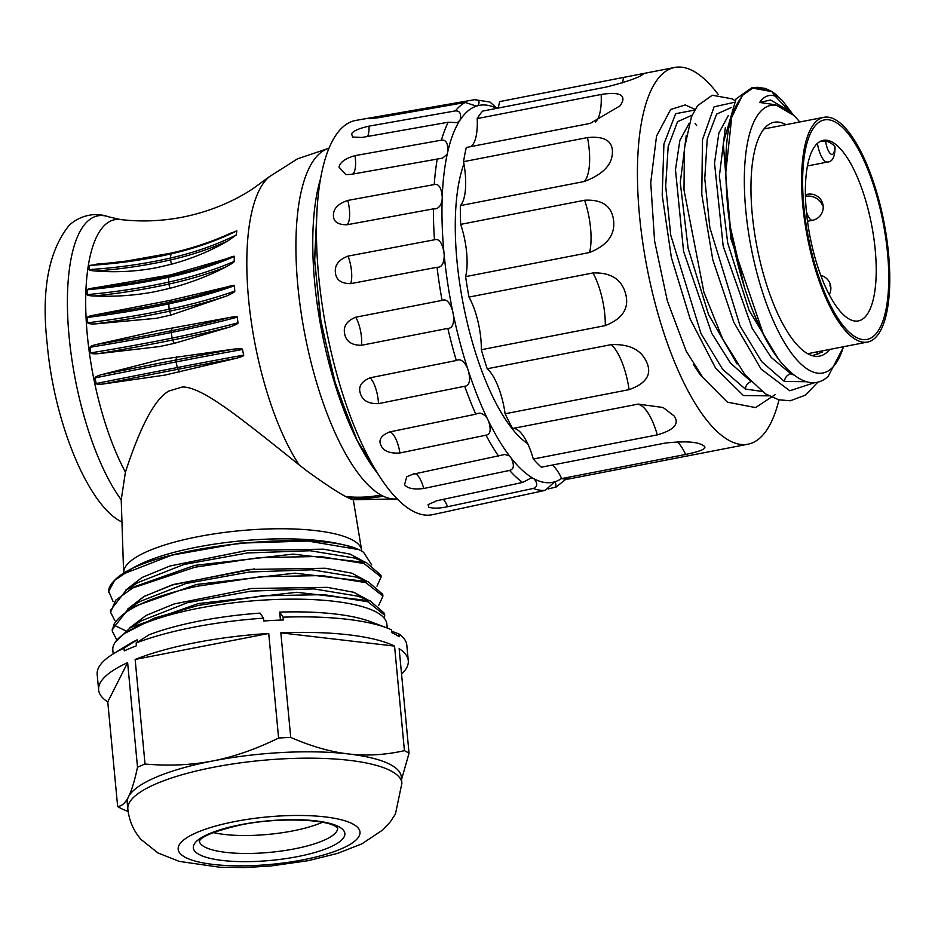 <?xml version="1.0" encoding="UTF-8"?>
<svg xmlns="http://www.w3.org/2000/svg" width="935" height="935" viewBox="0 0 935 935"><rect width="100%" height="100%" fill="white"/><g stroke="black" fill="none" stroke-linecap="round" stroke-linejoin="round"><path stroke-width="1.4" d="M352.495 499.722L345.634 496.508C337.593 492.301 324.667 483.757 306.855 470.901L299.083 464.859C270.554 441.846 237.642 415.678 221.84 405.206C204.075 392.899 190.915 386.821 182.372 386.985L168.978 391.005C155.117 398.555 140.601 425.6 125.419 472.163L121.223 499.828L123.665 573.716M353.547 432.858L333.947 379.072L320.413 318.613L314.592 259.03L317.14 207.921L314.651 261.064L321.149 323.078L335.887 385.594L357.053 440.315A178.667 60.88 79 0 0 377.833 473.648L357.1 440.397M320.483 178.971A178.667 60.88 79 0 0 357.053 440.315L375.601 470.001M96.784 264.114A397.819 269.444 -171.5 0 0 126.915 261.005A397.819 269.444 -171.5 0 0 171.537 253.023A2.641 0.97 77.2 0 0 171.514 253.023A283.071 191.722 -171.5 0 0 205.758 243.229A283.071 191.722 -171.5 0 0 228.853 234.03L236.847 230.84L236.216 235.024L227.824 240.938C210.632 250.942 191.839 258.703 171.444 264.243L156.718 267.655C137.153 271.454 116.828 272.576 95.744 271.021C91.49 270.741 89.257 270.262 89.07 269.584L89.69 265.4L127.405 260.935M87.142 294.642L87.306 289.756C87.633 289.02 89.959 288.412 94.271 287.922L170.509 274.913L226.258 258.831C232.067 256.541 234.755 255.781 234.334 256.529L234.171 261.414C234.638 261.847 231.915 263.67 225.99 266.884C209.019 275.802 190.378 282.931 170.053 288.284L155.35 291.638C135.774 295.437 115.332 296.886 93.991 295.986C89.69 295.846 87.399 295.402 87.142 294.642A397.048 209.206 -178 0 0 168.557 282.136A282.3 148.747 -178 0 0 202.626 273.078A282.3 148.747 -178 0 0 234.171 261.414M87.715 322.82L87.422 317.444C87.68 316.614 89.947 315.831 94.236 315.095L170.205 300.357L226.235 287.115C232.079 285.397 234.825 284.93 234.475 285.736L234.767 291.101C235.293 291.615 232.616 293.251 226.726 295.986L171 315.048L156.32 318.321L94.716 323.954C90.379 324.001 88.054 323.627 87.715 322.82A397.048 140.367 176.9 0 0 169.118 309.216A282.3 99.8 176.9 0 0 234.767 291.101M90.777 352.881L90.029 347.259C90.216 346.371 92.425 345.424 96.656 344.442L157.489 330.745L228.771 317.666C234.708 316.521 237.537 316.357 237.233 317.175L237.981 322.797C238.565 323.37 235.9 324.761 229.998 326.946L174.261 343.379L159.593 346.558L97.883 353.722C93.547 353.991 91.174 353.71 90.777 352.881A397.048 65.38 172.5 0 0 172.063 338.108A282.3 46.493 172.5 0 0 237.981 322.797M96.176 383.537L95.008 377.904C95.125 376.98 97.275 375.905 101.436 374.69L161.743 359.274L233.762 349.141C239.839 348.568 242.749 348.685 242.492 349.48L243.661 355.113C244.304 355.709 241.639 356.819 235.678 358.432L165.004 375.087L103.353 383.981C99.028 384.484 96.632 384.332 96.176 383.537A397.048 12.459 168.3 0 1 177.264 367.56A282.3 8.859 168.3 0 1 211.567 361.027A282.3 8.859 168.3 0 1 243.661 355.113M356.328 549.067L353.056 547.817A125.734 32.76 174.6 0 0 240.751 540.909A125.734 32.76 174.6 0 0 131.73 568.737L114.561 580.413A136.323 35.518 174.6 0 0 108.705 592.521M378.792 605.249L382.906 596.168L365.936 582.669L321.991 575.563L260.982 576.731L196.724 586.303C149.951 596.974 122.24 609.854 113.602 624.954L112.375 631.37L116.653 639.669M364.673 561.97L350.122 554.128L323.522 549.172L247.272 550.411L169.901 566.026L141.968 577.538L125.851 590.02L141.945 577.538L169.878 566.014L247.261 550.388L323.522 549.161L350.111 554.104L364.673 561.97M366.45 581.056L351.899 573.19L325.31 568.246L249.096 569.462L171.748 585.076L143.826 596.588L127.686 609.082L144.504 596.226L173.852 584.398L254.507 568.912M368.215 600.106L353.734 592.276L327.227 587.344L251.351 588.501L174.132 603.975L146.129 615.417L129.72 627.841M371.779 565.02L363.633 552.386C328.115 527.165 146.456 545.397 114.643 580.331L108.729 591.376L113.053 601.474M376.98 586.163L381.094 577.07L364.101 563.56L320.004 556.454L259.042 557.646L194.912 567.218L132.665 588.021L115.718 600.176L110.575 612.285L114.853 620.571M112.375 631.359L112.2 629.524L128.82 608.369L196.537 584.468L294.794 573.167L368.074 581.652L382.731 594.321L382.906 596.168M384.378 618.374L384.706 615.242L367.934 601.813L323.942 594.637L262.677 595.794L198.524 605.366L154.45 618.093L124.834 633.369M387.242 628.039L386.88 624.171A137.644 35.857 174.6 0 0 376.875 612.402A137.644 35.857 174.6 0 0 221.946 604.326A137.644 35.857 174.6 0 0 112.819 650.082L113.182 653.939M123.993 648.13A155.514 40.509 174.6 0 0 113.334 653.846L128.329 644.612A137.644 35.857 -5.4 0 1 137.129 639.856L123.993 648.13L124.261 650.935A155.514 40.509 -5.4 0 1 136.416 645.769L136.148 642.964A155.514 40.509 174.6 0 1 263.495 618.175L263.764 620.98A155.514 40.509 -5.4 0 1 283.34 619.975L283.083 617.17A155.514 40.509 174.6 0 1 387.078 627.969A155.514 40.509 174.6 0 1 391.484 629.816L391.753 632.621A155.514 40.509 -5.4 0 1 395.762 634.643A155.514 40.509 -5.4 0 1 399.187 636.77L398.918 633.965A155.514 40.509 174.6 0 1 406.807 645.127L408.279 660.659A155.514 40.509 174.6 0 0 399.151 648.668L409.039 753.248L401.559 779.486M137.351 642.205L137.129 639.856M136.148 642.964L149.273 634.69A137.644 35.857 -5.4 0 1 260.105 613.115L263.495 618.175M387.078 627.969L370.622 621.705A137.644 35.857 -5.4 0 0 279.682 612.109L280.442 620.08M107.759 701.904L127.627 662.658A155.514 40.509 174.6 0 0 98.642 689.925A155.514 40.509 174.6 0 0 107.759 701.904L117.646 806.484C121.737 806.239 125.372 803.001 128.516 796.772A137.644 35.857 174.6 0 0 127.242 802.733L127.85 809.091A137.644 35.857 -5.4 0 1 236.625 763.392A137.644 35.857 -5.4 0 1 391.625 771.27A137.644 35.857 -5.4 0 1 391.905 771.422A137.644 35.857 -5.4 0 1 401.91 783.191L401.314 776.821A137.644 35.857 174.6 0 0 391.298 765.064A137.644 35.857 174.6 0 0 348.521 753.961C366.567 756.064 385.208 754.966 404.434 750.665L394.558 646.097A155.514 40.509 174.6 0 0 280.839 632.831L290.727 737.411C311.238 746.352 330.499 751.869 348.521 753.961A137.644 35.857 174.6 0 0 212.759 760.95C233.972 756.824 255.933 749.18 278.607 738.031A155.514 40.509 -5.4 0 1 290.727 737.411M404.434 750.665A155.514 40.509 -5.4 0 1 406.854 751.939A155.514 40.509 -5.4 0 1 409.039 753.248M401.559 674.135A155.514 40.509 174.6 0 0 408.279 660.659M128.13 811.522L122.24 809.055A155.514 40.509 -5.4 0 1 119.832 807.793A155.514 40.509 -5.4 0 1 117.646 806.484M280.839 632.831L394.558 646.097M145.03 764.035C168.966 766.104 191.535 765.075 212.759 760.95A137.644 35.857 174.6 0 0 128.516 796.772C131.671 790.542 134.663 780.702 137.515 767.226A155.514 40.509 -5.4 0 1 145.03 764.035L135.143 659.456L268.719 633.462A155.514 40.509 174.6 0 0 135.143 659.456M278.607 738.031L268.719 633.462M137.515 767.226L127.627 662.658M113.334 653.846A155.514 40.509 174.6 0 0 97.17 674.392L98.642 689.925M279.682 612.109L283.083 617.17M391.613 631.172L398.918 633.965M213.309 832.594A69.482 18.104 174.6 0 0 322.365 822.286M354.213 557.996L310.221 550.727L247.389 552.959L183.844 564.518L137.936 582.563L128.235 588.547M366.613 581.114L355.861 577.024L311.916 569.801L249.224 572.033L185.831 583.545L139.923 601.521M370.073 600.819L357.848 596.156L313.844 588.886L250.977 591.119L187.421 602.689L141.536 620.735L130.386 627.619L198.349 603.566L296.711 592.276L370.073 600.819L384.53 613.43L384.706 615.242M110.575 612.285L110.4 610.438L126.786 589.424L194.737 565.394L292.994 554.116L366.462 562.648L380.931 575.259L381.094 577.07M115.239 642.193L130.397 627.607M356.925 549.289L307.825 541.038L239.898 543.13L171.748 555.168L123.233 573.973M108.717 592.591L108.682 592.229A136.323 35.518 -5.4 0 1 114.549 580.413L109.804 587.18M450.167 510.907L432.566 514.671A200.838 68.43 -101 0 1 412.031 510.662A200.838 68.43 -101 0 1 321.815 302.356A200.838 68.43 -101 0 1 355.849 120.416L374.877 117.074L369.185 118.535M428.662 507.121C432.718 508.617 439.029 508.476 447.608 506.723L533.277 488.444C537.567 486.866 537.859 483.664 534.13 478.837L531.29 477.925L522.572 482.46L436.867 500.716L428.09 504.631L428.662 507.121M498.273 107.478L496.508 107.724M548.249 488.923L556.115 487.03L555.39 481.607L554.7 481.7L545.269 490.361L450.962 510.662M369.921 118.102C367.303 119.002 370.342 118.827 379.026 117.611L465.198 102.488L476.453 106.099L477.785 105.702C480.193 101.822 479.129 99.811 474.571 99.694L374.877 117.074M423.742 488.502L509.61 470.41C514.04 469.195 514.53 465.046 511.083 457.963L509.517 455.941L504.853 454.468L412.744 474.279L406.702 476.757L404.575 484.704C407.426 488.444 413.819 489.706 423.742 488.502A19.845 6.58 78.1 0 0 418.331 476.231A19.845 6.58 78.1 0 0 413.971 473.601M399.923 452.972L485.99 435.196C490.513 434.401 491.354 429.668 488.514 421.019L487.065 418.027C483.442 413.363 479.69 412.078 475.798 414.193L389.72 431.923C381.083 435.394 378.208 439.953 381.071 445.621C383.712 451.219 390 453.662 399.923 452.972A19.845 6.51 78.3 0 0 395.622 438.48A19.845 6.51 78.3 0 0 389.72 431.947M378.476 403.628L464.695 386.26C469.276 385.875 470.585 381.001 468.622 371.627L467.43 367.958C464.064 360.992 460.359 358.514 456.303 360.501L370.061 377.81C361.272 381.492 358.058 386.786 360.431 393.693C362.616 400.601 368.624 403.908 378.476 403.628A19.845 6.451 78.6 0 0 375.695 388.329A19.845 6.451 78.6 0 0 370.061 377.822M361.483 345.284L447.842 328.395C452.411 328.384 454.258 323.802 453.37 314.627L452.54 310.642C449.77 302.063 446.275 298.651 442.068 300.404L355.697 317.234C346.698 320.939 343.028 326.525 344.688 333.994C346.172 341.544 351.77 345.307 361.483 345.284A19.845 6.44 79 0 0 360.489 330.686A19.845 6.44 79 0 0 355.697 317.245M350.625 283.656L437.054 267.27C441.577 267.55 443.961 263.658 444.23 255.594L443.868 251.679C441.951 242.317 438.819 238.355 434.459 239.781L348.019 256.108C338.797 259.661 334.578 265.084 335.384 272.377C336.027 279.834 341.1 283.585 350.625 283.656A19.845 6.451 79.3 0 0 351.513 271.185A19.845 6.451 79.3 0 0 348.019 256.12M346.955 224.774L433.408 208.856C437.825 209.335 440.736 206.483 442.115 200.3L442.232 196.841C441.378 187.619 438.725 183.529 434.249 184.569L347.797 200.429C338.33 203.655 333.55 208.47 333.433 214.875C333.141 221.501 337.652 224.797 346.955 224.774A19.845 6.498 79.6 0 0 349.62 215.658A19.845 6.498 79.6 0 0 347.785 200.429M350.835 174.401L442.559 158.132L447.222 154.17L447.818 151.505C448.11 143.324 445.983 139.537 441.437 140.156L355.031 155.642C345.366 158.401 340.024 162.222 339.019 167.12L345.763 174.588L350.835 174.401M361.892 137.468L448.204 122.228L457.414 122.637L460.067 120.101C461.493 113.754 459.915 110.692 455.333 110.914L369.033 126.143C359.192 128.34 353.372 130.888 351.595 133.775L352.589 137.048L361.892 137.468M497.069 108.296L489.893 101.997L474.571 99.694M460.067 120.101A192.014 65.427 -101 0 1 476.453 106.099L477.142 106.006M561.619 478.463A192.014 65.427 -101 0 1 555.39 481.607L554.7 481.7M463.959 163.917A157.489 53.669 79 0 0 466.273 318.449A157.489 53.669 79 0 0 527.714 443.693M856.086 339.721A114.479 39.013 79 0 0 867.551 342.058A114.479 39.013 79 0 0 886.66 238.028A114.479 39.013 79 0 0 835.282 119.645A114.479 39.013 79 0 0 823.817 117.307A114.479 39.013 79 0 0 804.708 221.338A114.479 39.013 79 0 0 856.086 339.721M855.852 337.173A111.838 38.113 -101 0 1 803.831 206.249A111.838 38.113 -101 0 1 835.528 122.181A111.838 38.113 -101 0 1 887.549 253.105A111.838 38.113 -101 0 1 855.852 337.173M849.155 319.045A91.981 31.346 -101 0 1 807.875 223.921A91.981 31.346 -101 0 1 823.232 140.344A91.981 31.346 -101 0 1 832.442 142.214A91.981 31.346 -101 0 1 873.722 237.338A91.981 31.346 -101 0 1 858.377 320.915A91.981 31.346 -101 0 1 849.155 319.045M820.568 141.232L825.617 140.951A91.981 31.346 -101 0 1 829.999 142.693A91.981 31.346 -101 0 1 834.523 145.93L835.025 146.83C835.084 156.776 832.547 161.848 827.428 162.071A18.525 6.311 -101 0 1 817.4 143.394M829.707 349.421A119.119 40.591 -101 0 1 819.586 356.106A119.119 40.591 -101 0 1 807.653 353.675A119.119 40.591 -101 0 1 754.194 230.501A119.119 40.591 -101 0 1 774.075 122.263A119.119 40.591 -101 0 1 785.961 124.671M822.496 350.824L822.403 351.992L811.989 355.814M696.61 125.582A166.757 56.825 79 0 0 695.114 123.432M498.086 108.098A44.342 15.112 -101 0 0 499.535 101.623L638.313 74.531L643.116 74.181L641.842 75.069C637.471 78.072 625.725 82.046 606.593 86.978L482.624 111.101A191.909 65.392 79 0 0 477.201 118.593L601.17 94.458C618.058 91.864 625.106 94.388 622.324 102.008L620.279 105.69L590.277 123.362L466.308 147.496A191.909 65.392 79 0 0 463.55 161.685A44.342 15.112 -101 0 1 465.478 188.882A44.342 15.112 -101 0 1 460.324 205.618A191.909 65.392 79 0 0 460.663 224.365A44.342 15.112 -101 0 1 466.623 252.45A44.342 15.112 -101 0 1 465.607 276.631A191.909 65.392 79 0 0 468.973 297.085A44.342 15.112 -101 0 1 478.042 321.78A44.342 15.112 -101 0 1 481.326 349.725A191.909 65.392 79 0 0 487.217 368.764A44.342 15.112 -101 0 1 498.028 386.319A44.342 15.112 -101 0 1 505.11 413.773A191.909 65.392 79 0 0 512.625 428.499A44.342 15.112 -101 0 1 523.53 436.236A44.342 15.112 -101 0 1 533.324 459.015A191.909 65.392 79 0 0 541.318 467.196L665.288 443.061C684.817 440.969 697.346 441.729 702.875 445.317C708.356 447.923 702.606 450.962 685.647 454.457L561.678 478.58A191.909 65.392 79 0 0 568.936 478.954L748 444.195A191.909 65.392 79 0 0 778.972 399.864M477.201 118.593A44.342 15.112 -101 0 1 474.816 140.753A44.342 15.112 -101 0 1 470.901 146.596M552.304 465.057A44.342 15.112 -101 0 1 561.678 478.58M718.279 94.564A191.909 65.392 79 0 0 693.899 71.376A191.909 65.392 79 0 0 674.673 67.46A191.909 65.392 79 0 0 642.649 241.838A191.909 65.392 79 0 0 728.774 440.28A191.909 65.392 79 0 0 748 444.195M460.324 205.618L584.293 181.495C602.421 174.67 611.794 165.215 612.402 153.141C613.044 141.115 604.746 135.926 587.519 137.562L463.55 161.685M465.607 276.631L589.564 252.508C607.177 245.426 615.195 234.814 613.605 220.672C611.946 206.097 602.28 199.295 584.632 200.242L460.663 224.365M481.326 349.725L605.296 325.602C622.476 318.812 629.29 308.375 625.749 294.315C621.95 279.436 611.011 272.307 592.942 272.962L468.973 297.085M505.11 413.773L629.08 389.65C645.991 383.63 651.952 374.713 646.973 362.874C641.55 349.947 629.629 343.87 611.186 344.641L487.217 368.764M533.324 459.015L657.293 434.892C674.135 430.03 679.722 423.707 674.065 415.9L663.09 407.508L638.208 404.095L512.625 428.499M702.442 376.887L686.232 351.151L667.345 300.906L654.57 240.903L650.737 182.57L656.534 136.089L670.652 109.477L685.285 104.942L695.091 109.418M749.776 380.381L730.387 362.944L711.734 333.292L683.578 251.398L675.479 169.761L679.862 140.414L689.13 123.362M686.243 135.294L680.271 182.641L688.113 248.231L708.555 314.569L737.049 363.96M692.157 115.157L677.536 121.702L668.174 146.514L665.685 186.159L670.734 235.117L700.969 333.503L722.626 369.302L745.288 389.03L761.826 391.403M794.025 375.122L790.835 373.79C787.153 374.865 785.003 377.413 784.371 381.433L761.721 361.705L740.053 325.918L709.829 227.544L704.768 178.597L707.246 138.941L716.607 114.105L731.228 107.548M784.371 381.433L806.414 381.725M782.957 107.291L770.592 99.998L759.699 102.453C763.86 96.363 768.979 94.225 775.045 96.024C779.79 97.696 778.61 96.141 771.515 91.349L765.391 88.451L757.268 87.271C751.144 88.217 746.27 90.824 742.671 95.101C736.055 106.345 720.195 120.229 727.816 208.54C734.372 269.233 756.871 334.146 781.789 363.189C799.6 383.525 815.016 388.002 828.036 376.606L843.674 346.698M744.33 287.045L730.27 226.667L725.572 174.342L731.719 117.226L742.413 95.393L752.722 88.135L771.948 91.618L775.021 96.013C768.991 94.213 763.883 96.363 759.699 102.453L775.711 104.825L793.721 115.321A136.323 46.446 79 0 0 745.803 210.632A136.323 46.446 79 0 0 790.554 351.899A136.323 46.446 79 0 0 843.452 346.745M775.021 96.013L791.84 113.556M814.56 382.684L789.783 390.772L761.113 369.115L733.788 322.224L712.786 259.731L701.788 194.445L702.477 139.724L714.118 106.8L733.788 102.453M768.78 395.844L743.383 395.517L715.602 368.145L690.159 318.987L671.353 257.417L662.202 195.135L663.92 143.99L675.666 113.696L694.717 110.061M776.237 356.001L763.708 335.162L730.796 238.448L723.269 143.125L736.067 98.876L752.254 87.446L771.504 91.349L782.186 100.279L793.301 114.911M760.903 329.529L752.441 310.081M799.717 121.994A136.323 46.446 79 0 0 794.096 115.695L793.721 115.321M790.835 373.79L771.235 357.462L752.196 328.349L723.164 246.057L714.515 163.041L718.863 133.097L728.225 115.741M725.35 127.639L719.377 176.084L727.746 243.17L749.075 310.315L778.411 358.958M397.176 498.916A178.667 60.88 -101 0 1 383.14 496.158A132.349 120.627 115.6 0 1 347.621 497.595M299.083 464.859A164.805 56.158 -101 0 1 248.967 303.057A164.805 56.158 -101 0 1 269.385 176.692L297.447 158.856L328.968 148.221M345.634 496.508A132.349 119.551 -60.8 0 0 380.954 495.012A178.667 60.88 79 0 0 383.14 496.158M328.945 148.291A178.667 60.88 79 0 0 301.128 312.676A178.667 60.88 79 0 0 380.954 495.012M353.231 499.325L361.506 549.5A119.47 31.124 174.6 0 0 197.998 536.69A119.47 31.124 174.6 0 0 123.747 571.975M125.419 472.163A149.436 50.922 -101 0 1 85.751 308.398A149.436 50.922 -101 0 1 120.323 219.515C140.893 221.992 161.673 221.198 182.676 217.13C208.411 211.929 231.751 202.509 252.695 188.882L269.385 176.692M120.323 219.515L108.577 216.815A156.449 53.307 79 0 0 67.752 317.362A156.449 53.307 79 0 0 121.223 499.828M125.641 630.798L113.602 624.954M184.99 857.161A91.314 23.796 174.6 0 0 303.478 859.744A91.314 23.796 174.6 0 0 353.36 824.261A91.314 23.796 174.6 0 0 353.185 824.167A91.314 23.796 174.6 0 0 234.697 821.573A91.314 23.796 174.6 0 0 184.814 857.068A91.314 23.796 174.6 0 0 184.99 857.161M199.284 854.567A76.097 19.822 -5.4 0 1 198.851 854.321A76.097 19.822 -5.4 0 1 240.096 824.822A76.097 19.822 -5.4 0 1 338.891 826.762A76.097 19.822 -5.4 0 1 339.323 826.996A76.097 19.822 -5.4 0 1 298.078 856.507A76.097 19.822 -5.4 0 1 199.284 854.567M199.342 841.126A69.482 18.104 174.6 0 0 204.368 846.783A69.482 18.104 174.6 0 0 204.777 847.005A69.482 18.104 174.6 0 0 282.569 850.862A69.482 18.104 174.6 0 0 337.675 828.048M89.07 269.584A397.048 268.918 -171.5 0 0 170.404 258.06A282.3 191.196 -171.5 0 0 204.531 248.301A282.3 191.196 -171.5 0 0 236.216 235.024M236.847 230.84A282.3 191.196 8.5 0 1 205.151 244.117A282.3 191.196 8.5 0 1 171.023 253.876A397.048 268.918 8.5 0 1 89.69 265.4M231.296 232.897C212.899 241.429 192.972 248.137 171.514 253.023A2.641 0.97 77.2 0 0 171.023 253.876L170.404 258.06A2.641 0.97 -102.8 0 0 170.509 259.93A397.819 269.444 8.5 0 1 95.744 271.021M227.824 240.938A283.071 191.722 8.5 0 1 204.73 250.136A283.071 191.722 8.5 0 1 170.509 259.93L171.444 264.243M234.334 256.529A282.3 148.747 2 0 1 202.79 268.205A282.3 148.747 2 0 1 168.721 277.251A397.048 209.206 2 0 1 87.306 289.756M94.271 287.922A397.819 209.615 -178 0 0 169.106 276.047A2.641 0.982 77.6 0 0 168.721 277.251L168.557 282.136A2.641 0.982 -102.4 0 0 168.826 284.1A397.819 209.615 2 0 1 93.991 295.986M225.99 266.884A283.071 149.156 2 0 1 202.988 275.03A283.071 149.156 2 0 1 168.826 284.1L170.053 288.284M170.509 274.913L169.106 276.047A283.071 149.156 -178 0 0 203.269 266.966A283.071 149.156 -178 0 0 226.258 258.831M234.475 285.736A282.3 99.8 -3.1 0 1 168.826 303.852A397.048 140.367 -3.1 0 1 87.422 317.444M94.236 315.095A397.819 140.636 176.9 0 0 169.048 302.332A2.641 0.993 78 0 0 168.826 303.852L169.118 309.216A2.641 0.993 -102 0 0 169.539 311.203A397.819 140.636 -3.1 0 1 94.716 323.954M226.726 295.986A283.071 100.068 -3.1 0 1 169.539 311.203L171 315.048M170.205 300.357L169.048 302.332A283.071 100.068 176.9 0 0 226.235 287.115M237.233 317.175A282.3 46.493 -7.5 0 1 171.315 332.486A397.048 65.38 -7.5 0 1 90.029 347.259M96.656 344.442A397.819 65.508 172.5 0 0 171.385 330.733A2.641 1.005 78.5 0 0 171.315 332.486L172.063 338.108A2.641 1.005 -101.5 0 0 172.613 340.013A397.819 65.508 -7.5 0 1 97.883 353.722M229.998 326.946A283.071 46.61 -7.5 0 1 172.613 340.013L174.261 343.379M172.227 327.998L171.385 330.733A283.071 46.61 172.5 0 0 228.771 317.666M242.492 349.48A282.3 8.859 -11.7 0 0 210.398 355.393A282.3 8.859 -11.7 0 0 176.096 361.927A397.048 12.459 -11.7 0 0 95.008 377.904M101.436 374.69A397.819 12.482 168.3 0 1 176.002 360.01A2.641 1.005 79.1 0 0 176.096 361.927L177.264 367.56A2.641 1.005 -100.9 0 0 177.919 369.302A397.819 12.482 -11.7 0 0 103.353 383.981M235.678 358.432A283.071 8.882 -11.7 0 0 212.315 362.757A283.071 8.882 -11.7 0 0 177.919 369.302L179.695 372.036M176.516 356.632L176.002 360.01A283.071 8.882 168.3 0 1 210.398 353.465A283.071 8.882 168.3 0 1 233.762 349.141M545.28 490.349A198.641 67.682 -101 0 1 533.277 488.444M447.608 506.723A19.845 6.674 78 0 0 443.342 499.337M522.572 482.46A198.641 67.682 -101 0 1 509.61 470.41M498.647 456.233A198.641 67.682 -101 0 1 485.99 435.196M475.81 414.217A198.641 67.682 -101 0 1 464.695 386.26M456.315 360.536A198.641 67.682 -101 0 1 447.842 328.395M442.068 300.439A198.641 67.682 -101 0 1 437.054 267.27M434.459 239.816A198.641 67.682 -101 0 1 433.408 208.856M434.237 184.592A198.641 67.682 -101 0 1 437.253 158.88M441.425 140.18A198.641 67.682 -101 0 1 448.204 122.228M455.322 110.926A198.641 67.682 -101 0 1 465.198 102.488M388.247 115.987A19.845 6.755 80.1 0 0 388.422 114.795M477.785 105.702A192.014 65.427 -101 0 1 496.719 108.366M554.058 482.004A192.014 65.427 -101 0 1 534.13 478.837M532.599 477.984A192.014 65.427 -101 0 1 511.083 457.963M509.517 455.941A192.014 65.427 -101 0 1 488.514 421.019M487.065 418.027A192.014 65.427 -101 0 1 468.622 371.627M467.43 367.958A192.014 65.427 -101 0 1 453.37 314.627M452.54 310.642A192.014 65.427 -101 0 1 444.23 255.594M443.868 251.679A192.014 65.427 -101 0 1 442.115 200.3M442.232 196.841A192.014 65.427 -101 0 1 447.222 154.17M447.818 151.505A192.014 65.427 -101 0 1 459.05 121.714M352.635 174.074A19.845 6.557 79.8 0 0 355.008 169.527A19.845 6.557 79.8 0 0 355.031 155.642M367.619 136.463A19.845 6.65 80 0 0 369.033 126.132M829.859 285.876A13.23 6.019 -21.7 0 0 829.941 283.363A13.23 13.23 0 0 0 820.778 275.393M834.523 145.93A11.91 4.056 -101 0 1 831.086 154.146A11.91 4.056 -101 0 1 825.617 140.951M805.456 196.864A13.23 4.511 -101 0 1 805.643 196.338A13.23 4.511 -101 0 1 807.466 194.305L805.409 194.702M807.501 221.256L812.515 220.286A13.23 4.511 -101 0 1 806.391 211.555M822.204 204.917A13.23 10.893 -159.3 0 0 805.643 196.338M817.12 351.864L817.809 354.307M677.185 441.706A44.342 15.112 -101 0 1 685.647 454.457M745.288 389.03C745.92 385.01 748.07 382.473 751.752 381.398M623.505 77.5A44.342 15.112 -101 0 1 622.394 82.864M601.17 94.458A44.342 15.112 -101 0 1 598.786 116.63A44.342 15.112 -101 0 1 595.35 122.088M587.519 137.562A44.342 15.112 -101 0 1 589.447 164.759A44.342 15.112 -101 0 1 584.293 181.495M584.632 200.242A44.342 15.112 -101 0 1 590.581 228.327A44.342 15.112 -101 0 1 589.564 252.508M592.942 272.962A44.342 15.112 -101 0 1 602.011 297.657A44.342 15.112 -101 0 1 605.296 325.602M611.186 344.641A44.342 15.112 -101 0 1 621.997 362.196A44.342 15.112 -101 0 1 629.08 389.65M636.595 404.376A44.342 15.112 -101 0 1 647.499 412.113A44.342 15.112 -101 0 1 657.293 434.892M352.495 499.734L397.235 498.963M108.577 216.815C87.107 209.136 69.961 223.605 68.091 226.726C48.211 252.52 41.257 291.697 47.229 344.255C54.066 422.316 88.17 505.975 121.912 521.999L122.567 522.361M361.997 551.51L361.506 549.5M127.85 809.091C129.194 820.93 133.647 831.11 141.208 839.607L157.98 852.965L179.263 861.392L219.959 867.259L244.806 867.54L270.566 866.02L308.211 860.679L337.36 853.445L361.857 843.873L382.906 829.848L390.374 821.748L395.447 813.999L401.91 783.191M199.307 840.846L199.284 841.255C200.791 842.4 193.066 836.416 238.507 825.406C274.469 817.283 324.422 818.908 335.49 826.411L337.769 828.165M366.462 562.648L354.236 557.996M139.946 601.532L130.152 607.563M171.514 253.023L126.915 261.005M566.096 479.071L556.115 487.03M807.7 353.699L867.551 342.058M763.965 128.96L823.817 117.307M827.428 162.071L807.443 165.963M829.24 294.63A13.23 13.23 0 0 0 829.941 283.363M812.515 220.286A13.23 13.23 0 0 0 820.1 198.758A13.23 13.23 0 0 0 807.466 194.305M638.313 74.531L674.673 67.46M817.798 382.205L805.444 395.143L790.32 400.764L778.668 399.783L765.251 393.764L744.973 374.771L722.603 338.774L703.915 292.246L683.988 189.898L684.42 148.338L691.444 116.84L697.592 105.667L712.295 95.241L732.292 98.888L734.91 100.594M775.173 394.617L755.609 407.602L727.383 402.143L700.373 375.075L693.513 364.603"/></g></svg>

